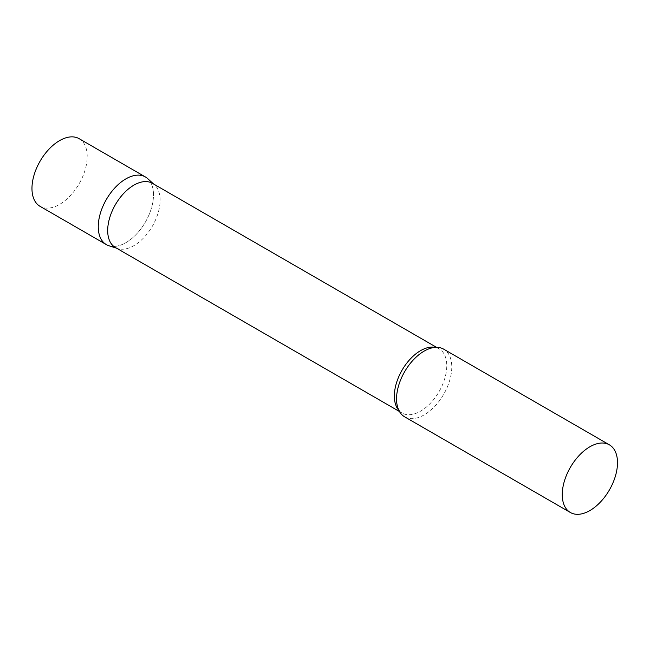 <?xml version="1.0" encoding="UTF-8"?>
<svg xmlns="http://www.w3.org/2000/svg" width="650" height="650" viewBox="0 0 650 650"><rect width="100%" height="100%" fill="white"/><g stroke="black" fill="none" stroke-linecap="round" stroke-linejoin="round"><path stroke-width="0.49" stroke-dasharray="3.25 2.44" d="M145.405 176.954A39.057 22.555 -60 0 1 151.393 208.252A39.057 22.555 -60 0 1 125.872 242.669A39.057 22.555 -60 0 1 106.348 244.603M79.121 138.678A39.057 22.555 -60 0 1 85.109 169.983A39.057 22.555 -60 0 1 59.589 204.401A39.057 22.555 -60 0 1 40.056 206.334M115.367 247.504A37.058 21.393 120 0 0 117.821 248.584A37.058 21.393 120 0 0 145.413 235.934A37.058 21.393 120 0 0 160.103 200.281A37.058 21.393 120 0 0 154.594 184.901A37.058 21.393 120 0 0 152.425 183.316M108.932 245.749A39.057 22.555 120 0 0 138.019 232.416A39.057 22.555 120 0 0 153.498 194.829A39.057 22.555 120 0 0 147.688 178.62M404.633 416.821A39.057 22.555 120 0 0 434.736 406.356A39.057 22.555 120 0 0 451.782 367.047A39.057 22.555 120 0 0 443.698 349.164M398.881 410.434A37.058 21.393 120 0 0 402.033 413.01A37.058 21.393 120 0 0 430.584 403.081A37.058 21.393 120 0 0 446.761 365.779A37.058 21.393 120 0 0 439.091 348.814A37.058 21.393 120 0 0 435.281 347.376M154.594 184.901L153.587 183.982M436.524 347.336L439.091 348.814C438.059 348.376 435.524 345.995 426.108 350.058M399.466 411.523L402.033 413.01C401.131 412.336 397.808 411.336 396.614 401.148M117.821 248.584L116.529 248.17"/><path stroke-width="0.97" d="M106.348 244.603A39.057 22.555 -60 0 1 100.36 213.306A39.057 22.555 -60 0 1 125.872 178.888A39.057 22.555 -60 0 1 145.405 176.954L79.121 138.678A39.057 22.555 -60 0 0 59.589 140.619A39.057 22.555 -60 0 0 34.068 175.037A39.057 22.555 -60 0 0 40.056 206.334L106.348 244.603M436.524 347.336L152.425 183.316A37.058 21.393 120 0 0 123.866 193.245A37.058 21.393 120 0 0 107.689 230.539A37.058 21.393 120 0 0 115.367 247.504L399.466 411.523M153.587 183.982L147.688 178.62A39.057 22.555 120 0 0 116.919 185.778A39.057 22.555 120 0 0 98.256 226.72A39.057 22.555 120 0 0 108.932 245.749L116.529 248.17M609.408 444.844L443.698 349.164A39.057 22.555 120 0 0 426.108 350.058A39.057 22.555 120 0 0 396.549 398.938A39.057 22.555 120 0 0 396.614 401.148A39.057 22.555 120 0 0 404.633 416.821L570.351 512.492A39.057 22.555 120 0 0 600.454 502.027A39.057 22.555 120 0 0 617.5 462.727A39.057 22.555 120 0 0 609.408 444.844A39.057 22.555 120 0 0 579.312 455.309A39.057 22.555 120 0 0 562.258 494.618A39.057 22.555 120 0 0 570.351 512.492M435.281 347.376A37.058 21.393 120 0 0 408.298 361.254A37.058 21.393 120 0 0 394.355 396.045A37.058 21.393 120 0 0 398.881 410.434"/></g></svg>
